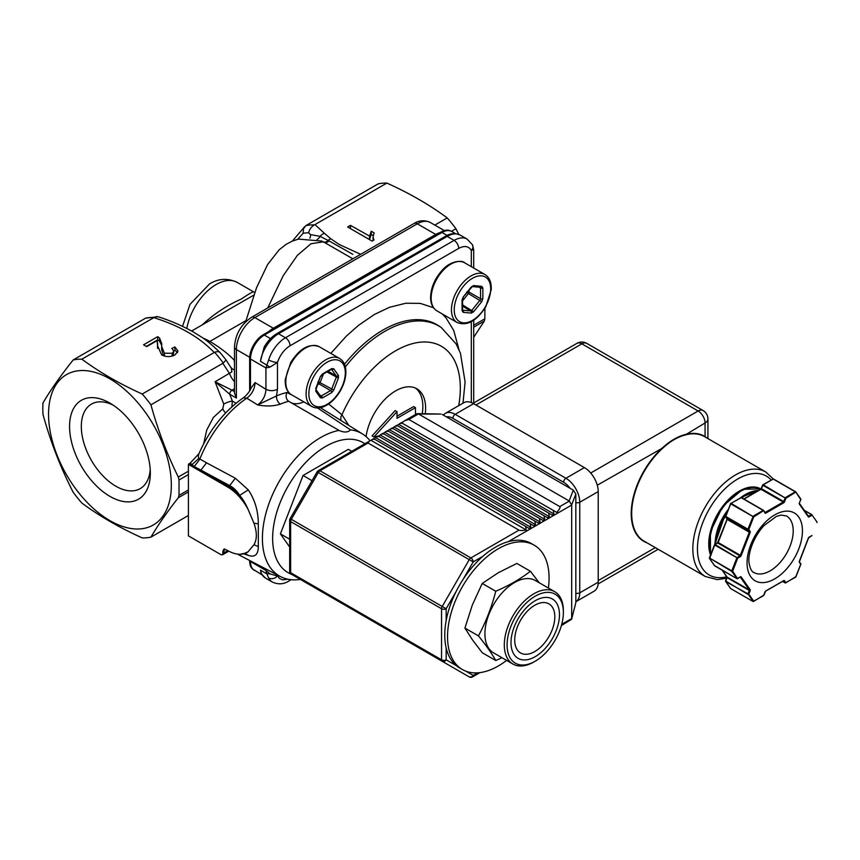 <?xml version="1.0" encoding="UTF-8"?>
<svg xmlns="http://www.w3.org/2000/svg" width="860" height="860" viewBox="0 0 860 860"><rect width="100%" height="100%" fill="white"/><g stroke="black" fill="none" stroke-linecap="round" stroke-linejoin="round"><path stroke-width="1.29" d="M548.39 588.046A71.799 41.452 120 0 0 534.2 545.186A71.799 41.452 120 0 0 498.305 548.744A71.799 41.452 120 0 0 451.403 612.008A71.799 41.452 120 0 0 462.411 669.542A71.799 41.452 120 0 0 506.615 660.394M534.2 545.186L531.437 543.585A71.799 41.452 120 0 0 495.532 547.143A71.799 41.452 120 0 0 448.63 610.407A71.799 41.452 120 0 0 459.638 667.941L462.411 669.542M539.209 582.747L530.416 571.266C520.537 578.898 508.991 585.563 495.768 591.261L482.234 583.446L472.323 605.042L464.916 628.079L472.323 639.679L482.234 652.718L495.768 660.534L501.971 657.707M495.768 591.261C491.673 607.106 485.9 621.984 478.45 635.895L464.916 628.079M478.45 635.895C485.9 645.075 491.673 653.288 495.768 660.534M530.416 571.266L516.871 563.44L498.305 572.728L482.234 583.446M563.375 612.428L563.375 610.826A41.774 24.112 120 0 0 554.732 591.701L535.35 580.511A41.774 24.112 120 0 0 514.463 582.586A41.774 24.112 120 0 0 487.168 619.393A41.774 24.112 120 0 0 493.575 652.869L512.958 664.06A41.774 24.112 120 0 0 533.845 661.985L535.232 661.189A39.818 22.983 120 0 0 563.375 612.428A39.818 22.983 120 0 0 535.232 596.173A39.818 22.983 120 0 0 507.077 644.936A39.818 22.983 120 0 0 535.232 661.189M554.732 591.701A41.774 24.112 120 0 0 533.845 593.776A41.774 24.112 120 0 0 506.551 630.584A41.774 24.112 120 0 0 512.958 664.06M535.232 600.699A34.271 19.78 120 0 0 514.248 654.783A34.271 19.78 120 0 0 556.216 630.552A34.271 19.78 120 0 0 535.232 600.699M561.741 624.295L571.685 618.555L571.642 619.221L561.386 625.607M465.798 671.155L473.183 675.422A3.268 2.666 120 0 1 469.248 676.917L291.303 574.179L469.248 676.917A3.268 3.268 0 0 0 472.505 676.917A3.268 1.881 60 0 0 473.183 675.422L477.665 672.832M482.836 556.345L473.183 561.913A3.268 1.881 -120 0 0 470.882 557.914L518.988 530.147C520.128 530.663 522.558 530.609 526.266 529.975L525.535 526.363L529.04 528.384L530.878 527.32L530.147 523.697L533.651 525.718L535.5 524.654L534.769 521.031L538.263 523.052L540.112 521.988L539.381 518.365L542.886 520.386L544.724 519.322L543.993 515.699L547.497 517.72L549.346 516.656L548.615 513.033L552.109 515.054L553.958 513.99L553.227 510.378L556.721 512.399C559.57 509.238 560.591 507.303 559.774 506.594L408.865 419.465L404.705 420.755L401.577 422.819M559.774 506.594L569.341 501.068L571.685 505.046L508.238 541.671M372.315 439.46L373.67 438.675L374.616 439.234L372.315 439.46L368.962 441.395L368.069 443.018L319.963 470.785A3.268 1.881 120 0 0 318.329 472.505L291.303 519.332A3.268 1.881 120 0 0 290.626 521.601L290.626 572.685A3.268 1.881 120 0 0 291.303 574.179L291.303 574.179A3.268 3.268 0 0 1 289.669 571.352A3.268 1.881 180 0 0 290.626 572.685L441.546 659.813L441.546 608.729A3.268 1.881 -60 0 1 442.212 606.461L469.248 559.634A3.268 1.881 -60 0 1 470.882 557.914L319.963 470.785A3.268 1.881 -120 0 0 318.329 470.624A3.268 3.268 0 0 0 317.136 471.817L290.11 518.634A3.268 3.268 0 0 0 289.669 520.268L289.669 571.352M415.466 414.541L415.466 407.661L397.008 418.315L397.008 411.65L373.928 436.966L378.282 436.009L379.238 436.568L376.927 436.794L373.885 438.804M381.539 434.128L382.894 433.354L383.85 433.902L381.539 434.128L378.507 436.149M386.161 431.462L387.505 430.688L388.462 431.236L386.161 431.462L383.119 433.483M390.773 428.796L392.128 428.022L393.084 428.57L390.773 428.796L387.731 430.817M395.385 426.141L396.739 425.356L397.696 425.904L395.385 426.141L392.353 428.151M400.007 423.475L401.351 422.69L402.308 423.249L400.007 423.475L396.965 425.485M404.705 420.755L416.863 413.735L418.433 413.94L408.865 419.465M569.341 501.068L418.433 413.94M417.326 413.628L440.922 414.047L418.691 414.047M571.696 618.77L575.781 602.882L571.642 619.221M569.148 500.918L573.297 490.146L575.834 494.048L571.696 504.809M571.685 618.555L571.685 505.046M575.834 602.376L575.834 494.048M573.297 490.146L442.233 414.477M518.988 530.147L368.069 443.018M526.266 529.975L371.122 440.406M525.535 526.363L374.616 439.234M530.878 527.32L375.734 437.74M530.147 523.697L379.238 436.568M535.5 524.654L380.356 435.074M534.769 521.031L383.85 433.902M540.112 521.988L384.968 432.419M539.381 518.365L388.462 431.236M544.724 519.322L389.58 429.753M543.993 515.699L393.084 428.57M549.346 516.656L394.192 427.087M548.615 513.033L397.696 425.904M553.958 513.99L398.814 424.421M553.227 510.378L402.308 423.249M722.292 570.234L727.13 577.114L749.286 589.906L740.32 577.146L741.18 576.92L750.146 589.67A1.301 0.752 120 0 1 750.146 590.734L748.813 594.174L747.953 593.873L749.286 590.433L727.13 577.651L725.797 581.08L727.012 577.565M753.188 601.419L747.953 593.873L725.797 581.618L730.688 588.573L752.844 601.366L753.704 601.129L748.813 594.174L747.953 594.4L725.646 580.984M714.499 565.536L736.859 578.619L740.385 576.845A1.301 0.752 120 0 1 741.18 576.92M737.203 578.683L731.795 571.416L732.655 571.18L737.579 578.683L740.385 576.845M709.489 557.989L731.795 571.416L732.655 571.18L737.719 558.14L714.703 545.046L709.64 558.097L731.795 570.879L736.859 557.839L739.922 555.796L717.767 543.004L715.101 544.552L737.719 558.14L740.385 556.603A1.301 0.752 120 0 0 741.18 555.603L750.146 532.501A1.301 0.752 120 0 0 750.146 531.437L748.813 529.534L747.953 529.771L725.797 516.978L727.13 518.881L749.286 531.663L747.953 529.233L748.813 529.534L753.704 516.935L730.688 503.842L725.797 516.452L747.953 529.233L753.242 516.129L763.196 510.388L741.04 497.596L731.086 503.347L753.704 516.935L763.734 510.539A0.656 0.656 0 0 0 763.519 510.356L764.991 513.076A1.301 0.752 120 0 0 765.787 513.151L783.718 502.799A1.301 0.752 120 0 0 784.513 501.81L785.846 498.37L762.831 485.276L761.498 488.716L783.654 501.509L785.384 497.575L795.339 491.823L773.194 479.041L763.239 484.782L785.846 498.37L795.876 491.985A0.656 0.656 0 0 0 795.672 491.791L800.692 499.585L795.672 491.791L773.516 479.009L795.575 491.769M726.926 576.823L725.593 580.876A0.656 0.656 0 0 0 725.668 581.489L730.559 588.455A0.656 0.656 0 0 0 730.763 588.638L752.919 601.43A0.656 0.656 0 0 0 753.564 601.43L763.712 595.228M714.585 544.961L709.64 558.624L714.778 565.901L736.923 578.683A0.656 0.656 0 0 0 737.579 578.683L737.278 578.662M717.304 543.273L714.778 544.52A0.656 0.656 0 0 0 714.488 544.842L709.436 557.893A0.656 0.656 0 0 0 709.5 558.505L714.563 565.708A0.656 0.656 0 0 0 714.778 565.901L714.875 565.923M784.513 580.672L785.846 582.575L784.986 582.8L783.621 580.887L784.513 580.672A1.301 0.752 120 0 0 783.718 580.607L783.256 580.876M725.646 516.344L725.593 516.247A0.656 0.656 0 0 0 725.668 516.86L727.13 519.408L718.164 542.51L740.32 555.302L749.286 532.2L727.13 519.408L726.926 518.591M785.341 582.865L785.062 582.876A0.656 0.656 0 0 0 785.717 582.876L795.865 576.673M730.57 503.756L725.732 516.215L730.763 503.315A0.656 0.656 0 0 0 730.484 503.637L741.374 497.564L763.422 510.324M785.406 582.854L795.672 577.125L800.778 564.085M811.851 535.468L811.657 535.92A0.656 0.656 0 0 0 811.937 535.587L809.131 537.156A1.301 0.752 120 0 0 808.325 538.156L799.359 561.258A1.301 0.752 120 0 0 799.359 562.322L800.692 564.214L799.499 561.849M811.937 514.893L816.925 521.934A0.656 0.656 0 0 1 817 522.547L816.936 522.439M772.731 479.3L762.906 484.75A0.656 0.656 0 0 0 762.626 485.083L761.1 489.211L744.008 499.079M804.218 510.238L811.657 514.538A0.656 0.656 0 0 1 811.861 514.731L804.476 510.614M795.941 492.156L800.767 498.94A0.656 0.656 0 0 1 800.843 499.552L799.359 503.014A1.301 0.752 120 0 0 799.359 504.089L799.359 503.014M800.778 499.456L799.424 502.863M647.096 542.886A60.694 35.045 -60 0 1 632.197 502.509A60.694 35.045 -60 0 1 663.329 447.071C670.424 440.739 677.637 436.579 684.958 434.59A60.694 35.045 -60 0 1 705.06 436.568L706.673 437.858M475.924 404.995L581.844 343.839A9.793 5.654 -60 0 1 586.735 343.355A9.793 9.793 0 0 0 576.942 343.355A9.793 5.654 -120 0 1 581.844 343.839L698.137 410.983A9.793 5.654 -120 0 1 705.06 422.98L705.071 436.934M765.712 471.946L704.555 436.644A60.372 34.852 120 0 0 685.13 435.01C677.841 436.923 670.671 441.062 663.619 447.426A60.372 34.852 120 0 0 633.175 499.778A60.372 34.852 120 0 0 644.183 541.209L705.34 576.512A60.372 34.852 -60 0 1 698.481 521.128A60.372 34.852 -60 0 1 746.276 470.312A60.372 34.852 -60 0 1 765.712 471.946L773.215 478.912M598.227 582.188A19.576 11.309 60 0 1 594.174 591.142L575.834 601.731A19.576 11.309 60 0 0 579.758 592.841L598.227 582.188L598.227 491.587A19.576 11.309 60 0 0 584.381 467.603L473.613 403.662A19.576 11.309 60 0 0 463.83 402.695L445.362 413.348A19.576 11.309 60 0 1 455.155 414.316L473.613 403.662M447.114 235.414L441.997 232.458A19.576 11.309 120 0 1 451.79 231.49L449.296 230.437A19.447 11.234 120 0 0 441.083 232.039L263.397 334.626A19.447 11.234 120 0 0 249.647 358.437L249.647 390.913M318.221 383.012A1.634 0.946 -120 0 0 319.06 383.915A1.634 0.946 120 0 0 320.06 382.668L317.899 381.915M466.69 292.067L468.421 293.561A1.634 0.946 120 0 0 469.001 292.067A1.634 0.946 0 0 0 467.808 291.798M397.008 416.186L413.617 406.587L415.466 407.661M373.928 436.966L372.079 435.902L395.159 410.585L397.008 411.65M422.271 413.714A42.419 24.489 120 0 0 415.401 388.043M425.259 413.767A42.419 24.489 120 0 0 416.831 388.774A42.419 24.489 120 0 0 395.621 390.87A42.419 24.489 120 0 0 366.07 436.6M228.674 551.099A3.268 1.881 60 0 1 228.298 551.453L223.256 554.367A3.268 1.881 -120 0 0 223.933 552.872L223.933 550.207A6.59 3.805 -60 0 1 223.009 550.636L224.159 548.916L227.631 550.518A38.893 22.457 -120 0 0 240.123 554.27A38.893 22.457 -120 0 0 248.056 551.819L253.915 544.756C257.129 539.403 257.129 532.2 253.915 523.138L248.056 509.303C245.67 503.767 242.885 499.133 239.682 495.381C237.059 491.017 233.726 487.76 229.684 485.61L235.339 478.235L248.282 489.877C254.925 499.821 258.269 511.162 258.312 523.912L258.312 546.53C258.258 554.657 254.915 557.613 248.282 555.377L243.799 553.84M190.178 463.121L198.95 453.65L198.262 456.402L198.832 458.423L206.518 462.809L200.821 470.248L228.556 486.255L229.684 485.61L194.274 466.55L190.178 463.121L189.318 463.615A3.268 1.881 120 0 0 188.404 464.368L188.404 535.866L220.708 554.517A2.988 1.731 -120 0 0 221.665 554.808A2.988 1.731 -120 0 0 222.826 553.292L222.826 551.701L224.976 549.615M248.056 509.303A38.893 22.457 -120 0 0 227.631 487.018L188.404 464.368M222.826 551.701A3.268 1.881 -120 0 0 223.009 550.744L223.009 550.636M331.53 369.273A1.634 0.946 -60 0 1 331.594 369.348L336.26 375.981A1.634 0.946 -60 0 1 336.26 377.314L331.594 389.333A1.634 0.946 -60 0 1 330.595 390.58L321.264 395.955A1.634 0.946 60 0 1 322.425 397.954L320.425 397.782A1.634 1.29 -35.1 0 0 320.608 396.18L315.953 389.558L320.425 376.465L322.425 373.982A1.634 0.946 60 0 1 322.081 374.723L320.791 376.39M320.425 397.782L315.76 391.149L316.125 388.408M322.425 373.982L331.745 368.596L333.744 368.768A1.634 1.29 144.9 0 1 331.594 369.348L331.498 369.295M333.744 368.768L338.41 375.401L338.41 378.067L326.929 371.928M338.41 378.067L333.744 390.085L331.745 392.568A1.634 0.946 -120 0 0 330.595 390.58L319.06 383.915L317.534 384.796M462.078 309.385L462.078 299.957L463.228 296.979L472.312 286.563M463.228 296.979L471.312 286.928L473.613 285.595A1.634 1.29 95.1 0 1 472.344 286.563L480.396 287.283A1.634 1.29 95.1 0 0 481.697 286.326L482.847 287.96A1.634 0.946 180 0 1 480.536 287.96L480.536 298.732A1.634 0.946 -60 0 1 479.966 300.215L471.882 310.267A1.634 0.946 -60 0 1 470.732 310.933L462.659 310.213A1.634 0.946 -60 0 1 462.562 310.191M482.847 287.96L482.847 298.732L481.697 301.709L468.421 293.561L462.551 300.86M481.697 301.709L473.613 311.75L471.312 313.083A1.634 1.29 -84.9 0 0 470.732 310.933L462.551 306.214M471.312 313.083L463.228 312.363L462.078 310.718A1.634 0.946 0 0 0 462.551 310.051L462.551 299.291A1.634 0.946 180 0 1 462.078 299.957L462.078 310.718M328.617 403.985L341.958 414.756L348.547 425.087M243.229 553.926L248.056 551.819M249.647 560.494L249.647 560.946A19.447 11.234 120 0 0 252.367 568.868L261.87 574.738M189.318 463.615L191.629 464.948L198.832 458.423M194.274 466.55L199.778 459.197A85.677 49.471 120 0 1 246.777 398.212C251.969 394.181 254.732 388.978 255.087 382.592L251.346 387.656C249.464 391.859 246.809 395.235 243.358 397.793L243.358 397.793C224.417 411.026 209.614 429.645 198.95 453.65M458.713 405.64A91.493 52.825 -60 0 0 421.292 342.108A91.493 52.825 -60 0 0 341.958 414.756L340.872 416.906L340.818 420.175M370.069 440.836A82.281 47.504 120 0 0 362.737 434.106L320.425 407.672M291.626 574.372A75.056 43.333 -60 0 1 272.631 538.349A75.056 43.333 -60 0 1 306.504 461.659A75.056 43.333 -60 0 1 364.877 443.749M289.669 547.046L280.403 533.866L303.053 475.483L348.354 449.339L351.772 451.317M245.272 553.496L248.282 555.377M266.847 573.856L265.933 570.459L270.008 573.867L266.847 573.856L268.653 577.995A26.112 15.071 120 0 0 272.405 582.07L265.482 578.071L261.225 573.717L260.44 570.169L266.847 573.856M460.229 235.113L467.152 239.112A26.112 15.071 120 0 0 454.091 240.402L447.168 236.403L278.533 333.766A26.112 15.071 120 0 0 260.44 361.264L264.192 347.031C267.643 341.076 271.878 336.604 276.898 333.605L445.544 236.242C450.231 233.243 455.123 232.867 460.229 235.113A26.112 15.071 120 0 0 447.168 236.403A3.268 1.881 -120 0 0 445.544 236.242M473.516 249.604L471.312 250.475C468.678 246.057 464.486 245.358 458.713 248.4A6.525 3.773 -120 0 0 454.091 240.402L285.456 337.765A26.112 15.071 120 0 0 268.653 359.942L265.933 367.951L265.933 389.29C265.611 395.686 262.848 400.9 257.667 404.931L276.512 395.933A6.525 4.225 -113.2 0 0 280.381 404.135C273.695 406.264 266.127 406.533 257.667 404.931L246.777 398.212L243.358 397.793M206.518 462.809L235.339 478.235M227.631 487.018A3.268 1.881 120 0 1 228.556 486.255A39.162 22.607 -120 0 1 239.682 495.381L248.282 489.877M317.587 407.973L350.547 429.871C347.838 432.515 344 432.698 339.012 430.398L288.283 401.061M362.737 434.106A82.281 47.504 120 0 0 350.547 429.871M300.387 579.425A82.281 47.504 -60 0 1 280.478 576.587A82.281 47.504 -60 0 1 262.407 538.349A82.281 47.504 -60 0 1 339.012 430.398M270.008 573.867L277.468 576.028A6.525 4.988 152.9 0 1 268.653 577.995M471.312 266.643L471.312 250.475A6.525 4.988 -27.1 0 0 472.505 244.842A6.525 4.988 -27.1 0 0 472.505 244.831L473.699 249.819L473.699 268.03M268.653 359.942A6.525 1.87 17.8 0 0 277.468 362.393L270.008 367.102L260.44 361.264M270.008 367.102L265.933 367.951L250.475 359.029A6.525 3.773 180 0 1 249.647 358.437M255.087 382.592L265.933 389.29C269.782 391.117 273.63 391.117 277.468 389.29L276.512 395.933A91.257 52.686 -60 0 1 286.853 392.525L291.938 395.009M330.82 353.395L346.333 336.131L358.491 325.37L374.39 314.47L389.472 307.31L405.877 303.225L420.293 303.387L433.451 307.687M442.276 313.943L445.996 317.856L453.736 330.498L458.971 349.579M280.381 404.135A84.645 48.87 120 0 1 288.616 401.298C286.058 399.169 285.466 396.245 286.853 392.525M251.593 317.275L414.047 223.482A6.525 3.773 60 0 1 417.315 223.804L254.861 317.598A6.525 3.773 60 0 0 251.593 317.275C241.079 324.37 235.371 334.25 234.49 346.902L234.49 392.977L236.392 398.062L229.695 394.192L215.086 381.765L231.996 390.193A3.268 1.881 120 0 0 229.695 394.192L232.361 401.061L231.856 406.844M220.547 353.17C219.558 351.546 217.58 351.245 214.634 352.267L142.222 394.02C119.615 383.85 99.491 372.229 81.872 359.179A97.9 56.523 -120 0 0 73.175 359.953C60.63 375.702 50.568 390.01 43 402.888A97.9 56.523 -120 0 0 43 414.477C50.568 441.836 60.63 467.765 73.175 492.253A97.9 56.523 -120 0 0 81.872 503.068C99.491 516.118 119.615 527.728 142.222 537.909A97.9 56.523 -120 0 0 150.919 537.135C158.1 524.955 167.227 511.818 178.31 497.736L179.02 495.371L188.404 489.963M214.161 352.492C199.853 337.41 179.74 325.789 153.811 317.641L81.872 359.179M157.509 345.623L157.186 340.571L146.716 346.612L143.577 344.806L157.692 336.658L159.584 338.077L161.777 343.71L161.669 346.483L164.41 353.213L172.194 353.267L173.935 351.031L171.806 348.429L174.935 346.978L177.999 351.106L174.956 354.933C170.495 357.158 166.044 357.126 161.605 354.847L157.509 345.623L157.509 347.87M434.827 225.083L447.232 217.924C429.602 204.874 409.489 193.253 386.882 183.083A97.9 56.523 -120 0 0 378.185 183.857L305.848 225.632L303.483 228.728L303.139 233.275L297.678 239.295M305.848 225.632A97.9 56.523 60 0 1 314.491 224.858L386.882 183.083M314.491 224.858C311.524 226.513 309.557 229.158 308.568 232.791A216.967 118.089 -178.2 0 0 310.535 234.597L319.995 236.328A9.793 6.557 -50.4 0 1 324.381 233.275L330.777 238.779L339.302 244.519L360.652 254.302M350.407 228.588L369.52 239.564L369.52 236.371L371.251 231.211L374.143 232.877L373.046 236.887L373.917 240.058L372.1 241.112L347.644 226.986L350.461 225.363L369.52 236.081M352.847 258.817L324.241 242.337L322.919 241.875L310.965 243.756L297.366 255.355L283.23 275.705L267.718 307.955M245.971 320.597L209.861 341.442C219.44 347.085 227.534 353.288 234.156 360.06A6.525 5.246 162.7 0 0 234.49 360.028M473.699 337.313L484.32 321.06L473.699 327.198M458.735 234.393L455.929 228.738A97.9 56.523 -120 0 0 447.232 217.924M451.468 231.319L455.929 228.738M317.06 239.435A6.525 3.741 -81.6 0 0 319.995 236.328L329.025 240.907A6.525 4.01 -59.9 0 1 324.241 242.337A36.313 25.725 -30.6 0 0 323.5 241.918L321.35 240.907M253.711 295.163L191.629 331.003M188.404 515.484L150.919 537.135M188.404 474.569L179.02 479.987L178.31 477.02C167.227 454.704 158.1 430.645 150.919 404.834A97.9 56.523 -120 0 0 142.222 394.02M203.669 443.771L206.744 430.043L213.377 417.455L222.804 408.833L223.75 404.082L215.086 381.765L231.824 371.896L231.415 368.392L226.083 359.985L223.267 363.006A97.9 56.523 -120 0 0 214.634 352.267M234.49 381.733A16.319 9.417 60 0 1 229.459 373.466L222.847 363.307L150.919 404.834M268.825 331.487A26.112 15.071 -60 0 1 273.319 328.251L435.773 234.457A26.112 15.071 -60 0 1 440.266 232.512M226.083 359.985L220.095 352.568C212.054 344.881 205.755 339.657 201.208 336.883L193.221 331.895C181.761 325.542 170.033 320.49 158.036 316.716L145.587 318.157L73.175 359.953M153.811 317.641L154.22 317.383A97.9 56.523 -120 0 0 145.587 318.157M202.261 324.865C213.775 314.094 226.76 305.504 241.241 299.076C249.013 293.808 253.184 291.433 253.764 291.959L254.753 292.432M179.02 479.987L179.02 495.371M473.699 325.241L484.846 318.813L484.922 308.213M236.081 403.211L232.361 401.061A6.525 1.376 -21.2 0 0 223.75 404.082M484.846 318.813L484.32 321.06M350.461 228.556L350.461 225.363M369.52 239.564L371.251 234.404L371.251 231.211M371.251 234.404L373.175 235.522M373.046 236.887L373.068 240.553M146.35 346.408L157.692 339.85L157.692 336.658M157.692 339.85L159.584 341.269L159.584 338.077M159.584 341.269L161.68 345.365M161.669 346.483L161.669 349.676L163.454 355.717M164.41 356.04L164.41 353.213M172.194 356.104L172.194 353.267M173.139 355.793L173.935 351.031M173.892 350.654L174.935 350.171L174.935 346.978M174.935 350.171L177.525 352.686M157.541 348.386L157.627 342.85M156.853 316.534L154.22 317.383M329.025 240.907L352.815 254.313M234.49 362.856L234.156 360.06M234.49 370.058A16.319 12.018 -39.7 0 1 230.964 367.457L230.727 367.123M310.535 234.597A6.525 4.784 -109.3 0 1 309.847 238.188M109.94 378.884A86.806 50.116 -120 0 0 50.116 399.363A86.806 50.116 -120 0 0 83.183 498.101A86.806 50.116 -120 0 0 169.775 500.144A86.806 50.116 -120 0 0 109.94 378.884M109.94 403.125A57.115 32.97 -120 0 0 69.563 426.442A57.115 32.97 -120 0 0 109.94 496.381A57.115 32.97 -120 0 0 150.328 473.075A57.115 32.97 -120 0 0 109.94 403.125L109.94 403.125M113.004 405.028A48.784 28.165 -120 0 0 91.429 404.103A48.784 28.165 -120 0 0 91.429 460.444A48.784 28.165 -120 0 0 140.223 488.609A48.784 28.165 -120 0 0 150.21 469.474M303.053 475.483L312.029 480.675M280.403 533.866L289.669 539.209M534.769 605.257A28.358 16.372 120 0 0 517.398 650.009A28.358 16.372 120 0 0 552.131 629.961A28.358 16.372 120 0 0 534.769 605.257M470.882 676.755A3.268 1.881 -60 0 1 469.248 676.917L318.329 589.788A3.268 1.881 120 0 0 318.361 589.799M446.157 647.87L446.157 659.813A3.268 2.666 120 0 1 442.212 661.308A3.268 1.881 -60 0 1 441.546 659.813A3.268 1.881 180 0 0 446.157 659.813L456.552 665.812M456.552 590.734L446.157 608.729A3.268 1.881 180 0 1 441.546 608.729L290.626 521.601A3.268 1.881 180 0 1 289.669 520.268M290.11 518.634L446.157 608.729L446.157 620.673M463.024 579.511L473.183 561.913L317.136 471.817M764.991 513.076L763.519 510.356L741.374 497.564A0.656 0.656 0 0 0 740.718 497.564L740.578 497.865M753.263 601.409L763.519 595.679L765.056 591.798M783.718 580.607L765.787 590.96A1.301 0.752 120 0 0 764.991 591.949M811.786 515.366L809.131 516.903L808.669 516.107L811.324 514.57L811.786 515.366M799.499 503.605L808.325 516.838A1.301 0.752 120 0 0 809.131 516.903M808.325 516.838L799.359 504.089M774.753 578.855A39.162 22.607 -60 0 1 750.769 544.735A39.162 22.607 -60 0 1 798.736 517.043A39.162 22.607 -60 0 1 774.753 578.855M710.553 554.99A43.215 24.951 -60 0 1 722.948 506.035A43.215 24.951 -60 0 1 760.971 489.017M760.949 489.039A43.215 24.951 120 0 0 727.915 501.498A43.215 24.951 120 0 0 709.511 544.498A43.215 24.951 120 0 0 710.876 554.152M715.326 540.209A38.367 22.156 -60 0 1 728.216 509.486M714.843 544.477A43.215 24.951 -60 0 1 727.388 511.614L724.84 515.452L714.832 544.477M758.799 490.318L740.868 497.499A43.215 24.951 -60 0 1 758.628 490.426M757.671 490.974A43.215 24.951 120 0 0 741.825 497.822M725.894 515.452A43.215 24.951 120 0 0 715.692 543.982M718.036 542.434A1.301 0.752 -60 0 1 717.681 542.972M727.066 519.182L717.444 542.972L727.012 519.332M761.38 488.63A1.301 0.752 -60 0 1 761.014 489.168M760.638 489.48L762.712 485.201M763.798 510.711L765.067 512.442M764.776 512.033L765.325 512.356L783.256 502.003L760.778 489.179L743.814 498.972M804.25 510.281L811.561 514.506M782.643 581.446L785.062 582.876L782.621 581.457M770.141 570.857A32.637 18.845 120 0 0 791.458 542.101A32.637 18.845 120 0 0 786.459 515.957L781.138 515.075L776.483 516.355L764.056 525.514C751.339 539.521 747.641 556.775 749.167 563.526C750.167 568.696 751.715 571.685 753.822 572.48A32.637 18.845 120 0 0 770.141 570.857M750.146 589.67L749.286 589.906L750.146 590.734M722.217 570.191L727.066 577.415M765.787 590.96L763.809 595.356A0.656 0.656 0 0 1 763.519 595.679L763.196 595.647M741.18 555.603L739.922 555.796L740.385 556.603M783.578 580.844L765.411 591.261M750.146 531.437L749.286 531.663L750.146 532.501M799.359 562.322L800.767 563.579A0.656 0.656 0 0 1 800.843 564.192L795.951 576.791A0.656 0.656 0 0 1 795.672 577.125L795.339 577.092M765.034 512.399L765.787 513.151M784.513 501.81L783.654 501.509L783.718 502.799M799.434 561.677L808.475 538.123L811.324 535.887M773.194 479.041L773.516 479.009A0.656 0.656 0 0 0 772.861 479.009L773.194 479.041M771.162 479.987A57.115 32.97 120 0 0 705.039 517.279A57.115 32.97 120 0 0 726.84 576.78M707.93 438.589L707.93 418.981A9.793 5.654 0 0 1 705.06 422.98L685.13 435.01M597.27 485.212L663.619 447.426M590.702 473.021L698.137 410.983A9.793 5.654 -60 0 1 703.039 410.5L586.735 343.355M655.309 547.626L598.227 580.586M570.072 488.276A16.319 9.417 -120 0 0 563.612 482.267L452.844 418.315A3.268 1.881 -60 0 1 455.155 414.316L565.923 478.267A19.576 11.309 60 0 1 579.758 502.251L598.227 491.587M575.834 502.552A3.268 1.881 0 0 0 579.758 502.251L579.758 592.841A3.268 1.881 0 0 1 575.834 593.142M563.612 482.267A3.268 1.881 -60 0 1 565.923 478.267L584.381 467.603M452.844 418.315A16.319 9.417 -120 0 0 446.383 416.874M333.744 390.085L320.06 382.668L323.446 373.939M338.41 375.401A1.634 1.29 144.9 0 1 336.26 375.981L328.079 371.262M319.898 395.17L321.264 395.955A1.634 0.946 -60 0 1 320.533 396.084M480.278 287.272A1.634 0.946 -60 0 1 480.536 287.96L479.171 287.175M482.847 298.732A1.634 0.946 180 0 1 480.536 298.732L469.001 292.067L469.001 290.304M473.613 311.75L462.551 304.881M463.228 312.363A1.634 1.29 -84.9 0 0 462.659 310.213L462.562 310.159M263.397 334.626A6.525 3.773 60 0 1 264.321 335.045L441.997 232.458A6.525 3.773 -120 0 0 441.083 232.039M227.825 550.626L223.933 552.872A3.268 1.881 0 0 1 222.826 553.292M224.374 548.895A3.268 1.881 -120 0 0 223.933 550.207L223.009 550.744M250.475 389.451L250.475 359.029A19.576 11.309 120 0 1 264.321 335.045L270.513 338.625M315.76 391.149A1.634 1.29 -35.1 0 0 315.953 389.569L315.942 389.537M315.76 388.483L320.425 376.465M331.745 368.596A1.634 0.946 60 0 1 331.412 369.338L322.081 374.723M331.745 392.568L322.425 397.954M473.613 285.595L481.697 286.326M265.933 568.997L265.933 570.459L250.475 561.537A19.576 11.309 120 0 0 254.528 570.503M250.475 560.935L250.475 561.537A6.525 3.773 180 0 1 249.647 560.946M327.079 404.329A25.779 14.889 -60 0 1 308.858 393.805A25.779 14.889 -60 0 1 327.079 362.221A25.779 14.889 -60 0 1 345.312 372.745A25.779 14.889 -60 0 1 327.079 404.329M454.231 309.869A25.779 14.889 -60 0 1 472.462 278.296A25.779 14.889 -60 0 1 490.694 288.82A25.779 14.889 -60 0 1 472.462 320.393A25.779 14.889 -60 0 1 454.231 309.869M345.344 366.919A107.779 62.221 -60 0 1 441.373 327.628L456.144 343.978L460.433 353.213L465.099 381.958L462.992 403.168M258.312 546.53L253.915 544.756M260.44 570.169A26.112 15.071 120 0 0 265.482 578.071M458.713 248.4L290.067 345.763A6.525 3.773 -120 0 0 285.456 337.765L278.533 333.766A3.268 1.881 -120 0 0 276.898 333.605M253.915 523.138L258.312 523.912M311.836 406.5A27.735 16.017 -60 0 1 311.836 374.465A27.735 16.017 -60 0 1 339.571 358.459C343.721 361.017 345.827 365.521 345.892 371.95C345.806 378.185 343.914 384.549 340.216 391.031C336.883 396.664 332.895 401.082 328.219 404.264C322.07 408.263 316.598 409.016 311.836 406.5L291.529 394.772A27.735 16.017 -60 0 1 291.529 362.748A27.735 16.017 -60 0 1 319.264 346.731L339.571 358.459M471.076 275.899A27.735 16.017 -60 0 1 484.943 274.523C489.512 277.393 491.597 282.499 491.2 289.841L485.739 306.837C476.59 321.038 467.087 326.273 457.208 322.565A27.735 16.017 -60 0 1 452.951 300.333A27.735 16.017 -60 0 1 471.076 275.899M441.373 327.628L439.557 326.37A107.962 62.328 120 0 0 344.494 364.285M303.827 401.878A32.637 18.845 -60 0 1 291.207 402.813M457.208 322.565L436.901 310.847A27.735 16.017 -60 0 1 431.161 298.14A27.735 16.017 -60 0 1 450.769 264.171A27.735 16.017 -60 0 1 464.637 262.794L484.943 274.523M277.468 575.017L279.242 578.328L282.585 579.887L287.82 579.199M289.874 579.554A6.525 3.773 60 0 1 288.723 581.102C283.574 584.349 278.135 584.671 272.405 582.07M471.312 402.555L471.312 321.704M290.067 345.763C284.305 349.386 280.102 354.933 277.468 362.393L277.468 389.29M234.49 388.763L231.996 390.193L234.49 391.633M414.047 223.482C419.282 220.225 424.722 219.891 430.365 222.514A26.112 15.071 120 0 0 417.315 223.804L435.773 234.457M234.49 346.902A6.525 3.773 0 0 0 236.392 349.568L236.392 398.062M273.319 328.251L254.861 317.598A26.112 15.071 120 0 0 236.392 349.568L249.679 357.244M314.964 224.6L324.381 233.275M202.949 338.087A62.006 35.797 60 0 1 209.861 341.442A16.319 9.417 -60 0 1 208.432 342.162M188.404 491.909L178.31 497.736M178.31 477.02L188.404 471.194M182.546 326.338L189.995 304.365L209.56 283.908C218.569 278.414 227.814 277.93 237.306 282.456A42.419 24.489 120 0 0 216.086 284.552A42.419 24.489 120 0 0 186.835 328.445M308.568 232.791A93.009 53.696 -120 0 0 303.139 233.275M225.653 412.918A6.525 3.752 59 0 1 222.804 408.833M323.5 241.918A6.525 3.956 -62 0 0 328.187 240.37A9.793 6.364 -52.8 0 1 330.777 238.779M479.966 672.617L472.505 676.917M368.962 441.395L318.329 470.624M808.4 516.193L799.445 503.455M710.521 555.087L710.371 531.695L722.927 506.056L742.707 489.34L761.154 488.792M707.93 418.981A9.793 9.793 0 0 0 703.039 410.5M705.34 576.512L717.294 579.629L726.603 578.264M576.942 343.355L473.043 403.34M658.179 549.282L598.13 583.951M443.244 415.058L445.362 413.348M221.665 554.808A3.268 3.268 0 0 0 223.256 554.367M462.551 299.291L463.346 297.334M244.681 553.335L240.123 554.27M451.79 231.49L455.542 233.651M280.478 576.587L237.349 554.076M314.577 416.401L316.598 417.573M288.723 581.102L291.131 579.704M473.699 402.964L473.699 320.264M472.505 244.842L467.152 239.112M291.529 394.772C286.96 391.902 284.875 386.796 285.262 379.454L290.734 362.458C299.882 348.257 309.385 343.022 319.264 346.731M436.901 310.847C432.752 308.278 430.645 303.773 430.581 297.345C430.967 287.369 434.977 278.188 442.61 269.803C451.328 259.989 462.992 260.408 464.637 262.794M245.627 321.887L256.506 287.777L267.589 264.558L279.135 249.808L286.154 244.326L292.292 241.112L298.452 239.101L321.661 241.047M430.365 222.514L444.373 230.598M237.306 282.456L253.743 291.948M292.411 241.058L304.709 226.599"/></g></svg>
